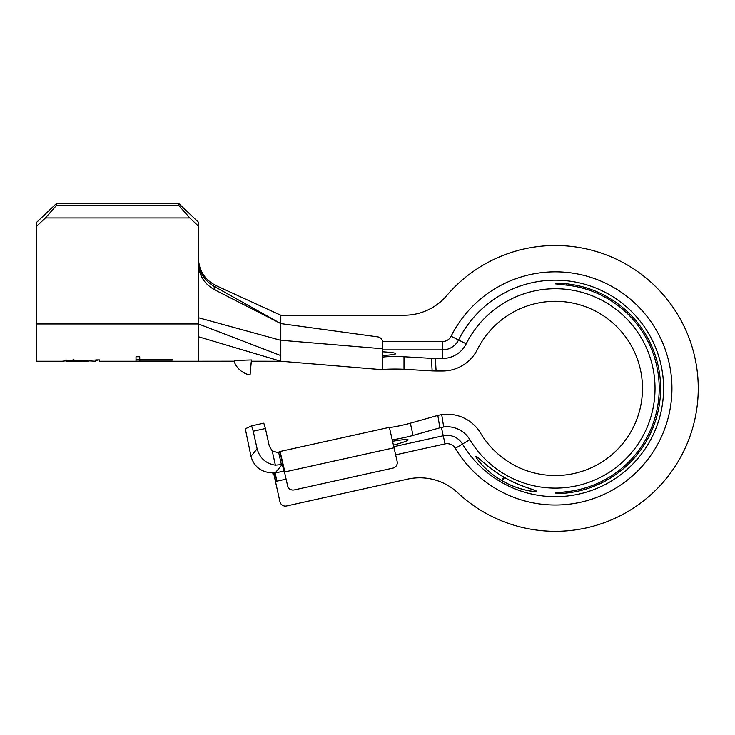 <?xml version="1.0" encoding="UTF-8"?>
<svg xmlns="http://www.w3.org/2000/svg" width="735" height="735" viewBox="0 0 735 735"><rect width="100%" height="100%" fill="white"/><g stroke="black" fill="none" stroke-linecap="round" stroke-linejoin="round"><path stroke-width="1.1" d="M198.468 336.749L280.816 361.225L280.816 323.584L213.903 286.209L214.877 289.902C204.55 284.224 199.084 275.726 198.468 264.398L198.468 361.225L234.052 361.188A20.911 20.911 0 0 0 250.065 374.96L251.149 362.585M234.033 361.096L234.052 361.188C234.18 360.637 239.968 360.223 251.444 359.948L250.065 374.96M251.444 359.957L251.444 361.216L280.816 361.225L280.816 340.241L382.577 348.748L382.577 341.518L442.525 341.518A9.573 9.573 0 0 0 451.088 336.235A116.599 116.599 0 0 1 671.946 388.411A116.599 116.599 0 0 1 455.323 448.322L462.49 444.032A108.247 108.247 0 0 0 663.604 388.411A108.247 108.247 0 0 0 458.557 339.974A17.925 17.925 0 0 1 442.525 349.869L382.577 349.869M198.468 361.225L99.482 361.225L99.482 359.893L99.482 361.225M98.986 359.893L95.77 360.472M88.375 361.188L66.031 361.225L66.031 359.828M66.031 360.646L62.328 361.225L36.75 361.225L36.75 222.218L56.264 203.696L56.264 205.662L45.405 217.955L36.75 226.169M62.328 361.225L73.087 359.994L95.77 361.225L95.77 359.893L99.482 359.893M172.266 360.086L139.742 360.086L139.742 361.133L136.021 361.133L136.021 356.714L139.742 356.714L139.742 359.332L172.266 359.332L172.266 360.086L172.266 359.332M436.103 370.982L442.525 370.982A39.038 39.038 0 0 0 477.438 349.419A87.134 87.134 0 0 1 642.482 388.411A87.134 87.134 0 0 1 480.607 433.181A39.038 39.038 0 0 0 441.698 414.577L443.701 426.971A26.488 26.488 0 0 1 469.84 439.631A99.675 99.675 0 0 0 655.032 388.411A99.675 99.675 0 0 0 466.21 343.805A26.488 26.488 0 0 1 442.525 358.441L435.368 358.441L436.103 370.982L432.143 370.89L431.408 358.34L404.002 356.751A12.55 0.735 -0 0 0 390.331 356.585A12.55 0.735 -0 0 0 382.577 357.265M214.877 289.902L280.816 323.584L377.762 336.869A5.577 5.577 0 0 1 382.577 342.391L382.613 369.714A12.55 0.735 180 0 1 390.754 369.08A12.55 0.735 180 0 1 404.002 369.255L432.143 370.89M555.357 492.964L566.51 491.715L566.51 493.029C559.739 493.507 556.018 493.488 555.357 492.964M566.51 285.106L555.357 283.857C556.009 283.333 559.73 283.315 566.51 283.793L566.51 285.106A103.911 103.911 0 0 1 566.51 491.715M566.51 493.029A105.206 105.206 0 0 0 566.51 283.793M536.247 491.21C535.98 492.303 518.322 490.364 502.06 480.718C485.578 471.447 475.049 457.115 475.885 456.352C476.17 455.011 487.838 468.03 504.081 477.199C520.215 486.717 537.248 490.282 536.247 491.21M443.701 426.971L439.833 427.816L437.83 415.413L410.35 423.204A12.55 0.735 -12.5 0 1 397.46 426.236A12.55 0.735 -12.5 0 1 389.375 427.384L397.148 461.461A5.577 5.577 90 0 1 392.903 468.103L294.239 489.905A5.577 5.577 90 0 1 287.587 485.66L280.246 453.256L287.587 485.66M393.528 445.116A45.313 2.637 167.5 0 0 408.109 439.852A45.313 2.637 167.5 0 0 392.665 441.248M392.297 439.631A12.55 0.735 167.5 0 0 400.878 438.299A12.55 0.735 167.5 0 0 413.052 435.414L439.833 427.816M282.828 463.721L281.376 464.566L275.386 465.163L272.207 450.858L277.591 452.549L278.648 452.282L281.376 464.566M253.226 431.197L251.609 425.841L263.791 423.158L265.409 428.514L253.226 431.197L257.131 448.846C259.777 458.162 265.859 463.601 275.386 465.163M280.816 323.584L280.816 315.223L404.241 315.223A55.768 55.768 0 0 0 446.659 295.654A142.893 142.893 0 0 1 698.25 388.411A142.893 142.893 0 0 1 457.795 492.817A55.768 55.768 0 0 0 407.649 479.119L286.604 505.956A5.577 5.577 0 0 1 279.952 501.72L275.46 481.453L274.55 472.807L269.231 472.587C259.703 471.034 253.621 465.595 250.984 456.27L245.306 428.781L251.6 425.85M274.238 473.193L284.169 471.006M280.246 453.256L279.144 451.685L389.329 427.357M394.125 447.771L284.877 471.907L280.09 451.483L278.648 452.282M382.577 355.501A45.313 2.637 0 0 0 395.733 353.645A45.313 2.637 0 0 0 382.577 351.789M431.408 358.34L435.368 358.441M272.207 450.858L269.322 446.163L265.409 428.514M437.83 415.413L441.698 414.577M272.722 472.743L273.071 474.589L273.76 473.763L275.46 481.453L276.948 481.159L275.138 473.009L282.295 464.373M273.071 474.589L273.907 474.424M284.39 471.953L281.955 463.886M292.953 490.034A5.577 5.577 -90 0 1 287.422 485.66M382.577 357.192L382.577 348.813M382.577 369.696L280.816 361.225L382.613 369.714M198.468 261.173C198.983 272.014 204.137 280.357 213.903 286.209M198.468 259.244C199.295 271.417 205.304 280.274 216.485 285.814L280.816 315.223M86.096 361.225L73.371 360.582L66.031 361.225M178.945 203.696L198.468 222.218L198.468 226.169L189.814 217.955L178.945 205.662L178.945 203.696L56.264 203.696M198.468 226.169L198.468 264.398M178.945 205.662L56.264 205.662M189.814 217.955L45.405 217.955M476.464 456.472L476.271 456.802C476.546 455.489 488.086 468.204 504.063 477.226C519.939 486.588 536.651 490.19 535.668 491.099C535.411 492.174 518.074 490.171 502.069 480.69C485.863 471.576 475.444 457.547 476.271 456.802M502.225 479.597L503.199 477.906A103.58 103.58 0 0 0 503.925 478.32L502.951 480.01A105.537 105.537 0 0 1 502.225 479.597L503.199 477.906M503.925 478.32L502.951 480.01M73.371 360.582L73.371 359.204M139.742 357.982L139.742 356.714M139.742 359.737L136.021 359.737L136.021 356.714M139.742 359.332L139.742 360.086M280.816 355.565L198.468 323.951L36.75 323.951M466.21 343.805L451.088 336.235M455.323 448.322A9.573 9.573 0 0 0 445.042 443.894L395.678 454.836M441.386 427.402L443.242 435.745A17.925 17.925 0 0 1 462.49 444.032L469.84 439.631M393.877 446.687L443.242 435.745L445.042 443.894M250.984 456.27L257.131 448.846M442.525 358.441L442.525 341.518M285.979 479.156L276.948 481.159M410.35 423.204L413.052 435.414M404.002 369.255L404.002 356.751M198.468 317.713L280.816 340.314"/></g></svg>
